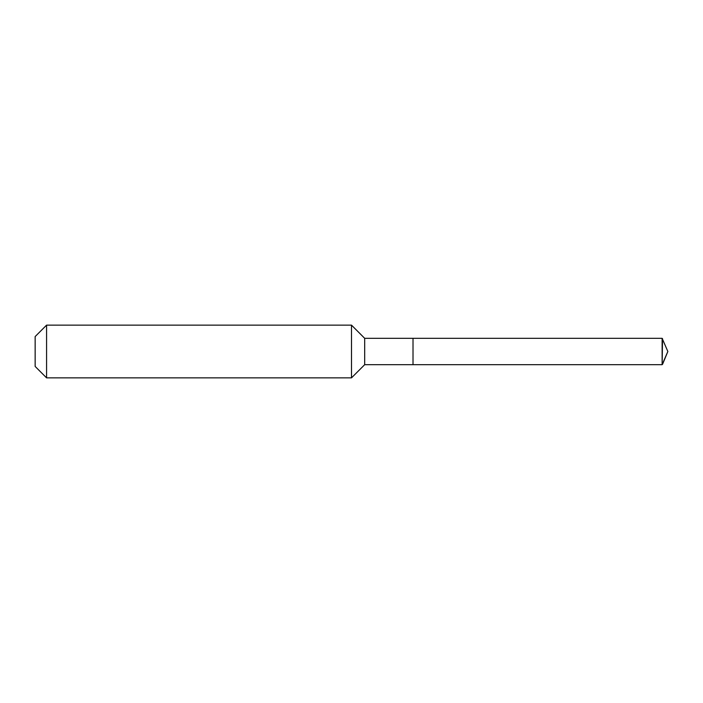 <?xml version="1.0" encoding="UTF-8"?>
<svg xmlns="http://www.w3.org/2000/svg" width="703" height="703" viewBox="0 0 703 703"><rect width="100%" height="100%" fill="white"/><g stroke="black" fill="none" stroke-linecap="round" stroke-linejoin="round"><path stroke-width="1.05" d="M364.681 338.319L364.681 364.681L413.012 364.681L413.012 338.319L662.129 338.319L667.85 351.5L662.129 338.319L662.129 364.681L667.85 351.5L662.129 364.681L413.012 364.681L662.129 364.681L413.012 364.681L413.012 338.319L364.681 338.319L351.5 325.137L46.574 325.137L35.15 336.561L35.15 366.439L46.574 377.863L46.574 325.137M364.681 364.681L351.5 377.863L351.5 325.137M351.5 377.863L46.574 377.863M662.129 364.681L662.534 338.661M662.129 338.319L413.012 338.319M667.85 351.5L662.534 364.339"/></g></svg>

